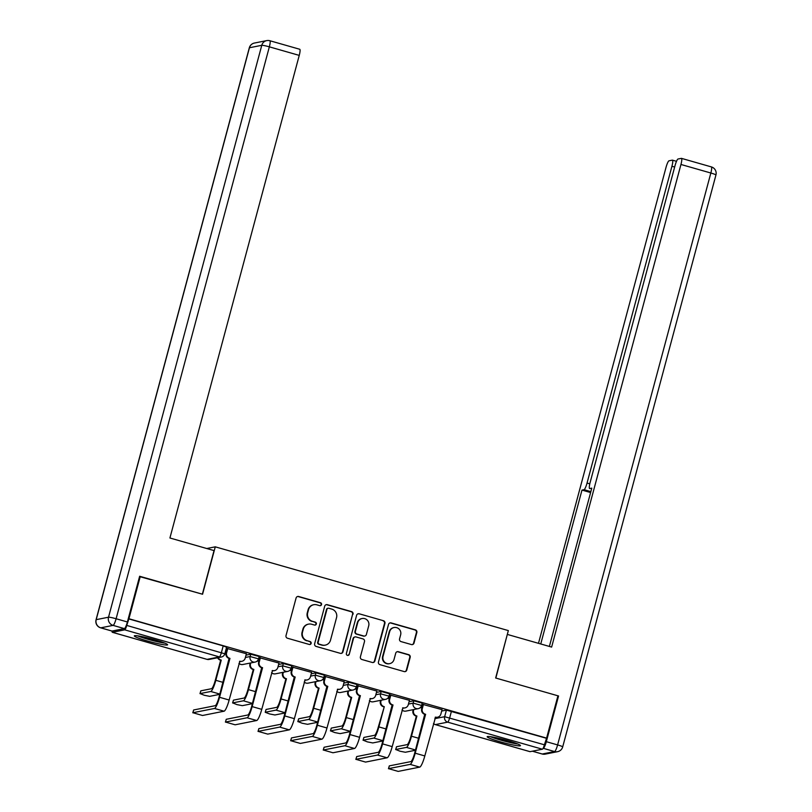 <?xml version="1.0" encoding="UTF-8"?>
<svg xmlns="http://www.w3.org/2000/svg" width="812" height="812" viewBox="0 0 812 812"><rect width="100%" height="100%" fill="white"/><g stroke="black" fill="none" stroke-linecap="round" stroke-linejoin="round"><path stroke-width="1.22" d="M321.542 604.605A1.522 1.492 78.8 0 0 320.496 602.737L298.694 596.505A2.172 2.121 78.8 0 0 296.086 598.008L286.017 635.563A2.172 2.121 78.8 0 0 287.509 638.242L309.311 644.474A1.522 1.492 78.8 0 0 311.138 643.419A1.522 1.492 78.8 0 0 310.093 641.551L307.271 640.739A6.943 6.8 78.8 0 1 302.5 632.183L303.333 629.056A6.943 6.8 78.8 0 1 311.696 624.255L314.518 625.057A1.522 1.492 78.8 0 0 316.345 624.012A1.522 1.492 78.8 0 0 315.3 622.144L312.478 621.332A6.943 6.8 78.8 0 1 307.697 612.776L308.54 609.65A6.943 6.8 78.8 0 1 316.893 604.849L319.715 605.65A1.522 1.492 78.8 0 0 321.542 604.605M320.182 605.711A1.522 1.492 78.8 0 0 320.06 602.819L298.258 596.587A2.172 2.121 78.8 0 0 297.496 596.515M309.778 644.525A1.522 1.492 78.8 0 0 309.656 641.632L307.271 640.739M314.975 625.118A1.522 1.492 78.8 0 0 314.863 622.225L312.478 621.332M154.351 639.663A17.235 1.553 -165 0 0 134.305 635.877A17.235 1.553 -165 0 0 147.551 641.013A17.235 1.553 -165 0 0 167.607 644.799A17.235 1.553 -165 0 0 154.351 639.663M507.216 740.503A17.235 1.553 -165 0 0 487.17 736.717A17.235 1.553 -165 0 0 500.415 741.853A17.235 1.553 -165 0 0 520.472 745.639A17.235 1.553 -165 0 0 507.216 740.503M411.4 644.555A2.172 2.121 78.8 0 0 414.018 643.053L416.84 632.518A2.172 2.121 78.8 0 0 415.348 629.838L391.13 622.916A2.172 2.121 78.8 0 0 388.522 624.418L378.453 661.983A2.172 2.121 78.8 0 0 379.945 664.652L404.163 671.575A2.172 2.121 78.8 0 0 406.771 670.073L410.182 657.344A2.172 2.121 78.8 0 0 408.69 654.675L398.327 651.711A2.172 2.121 78.8 0 0 395.718 653.213L394.023 659.527A5.806 5.684 78.8 0 1 389.669 663.648A5.806 5.684 78.8 0 1 383.051 656.39L389.679 631.655A5.806 5.684 78.8 0 1 394.033 627.534A5.806 5.684 78.8 0 1 400.651 634.791L399.545 638.912A2.172 2.121 78.8 0 0 401.037 641.592L411.4 644.555M139.552 576.581L202.564 594.242L215.271 546.831L508.342 630.589L495.645 678L557.935 695.803L546.598 738.108L128.935 618.744L126.733 625.423L224.822 653.802L226.589 647.215L223.198 645.895L221.432 652.493A4.415 0.792 -74.1 0 1 219.413 656.908L124.723 629.848A4.415 0.792 -74.1 0 0 126.733 625.423M140.273 576.439L128.935 618.744M353.027 614.278A2.172 2.121 78.8 0 0 351.535 611.598L327.317 604.686A2.172 2.121 78.8 0 0 324.709 606.178L314.64 643.743A2.172 2.121 78.8 0 0 316.132 646.423L340.35 653.335A2.172 2.121 78.8 0 0 342.958 651.843L352.591 614.359A2.172 2.121 78.8 0 0 351.099 611.69L326.881 604.767A2.172 2.121 78.8 0 0 326.119 604.696M359.229 613.801L383.437 620.723A2.172 2.121 78.8 0 1 384.929 623.393L374.87 660.958A2.172 2.121 78.8 0 1 372.251 662.46L361.888 659.496A2.172 2.121 78.8 0 1 360.396 656.827L364.486 641.592A2.172 2.121 78.8 0 0 362.984 638.912L356.113 636.953A2.172 2.121 78.8 0 0 353.504 638.455L349.251 654.31A1.522 1.492 78.8 0 1 348.115 655.396A1.522 1.492 78.8 0 1 346.379 653.487L356.61 615.303A2.172 2.121 78.8 0 1 359.229 613.801L383.437 620.723M441.677 711.048L446.417 710.114L444.651 716.702L544.395 744.787A4.415 0.792 105.9 0 1 542.386 749.212L530.053 751.658A4.415 0.792 105.9 0 1 529.972 751.658A4.415 0.792 105.9 0 1 529.911 751.618M546.598 738.108L544.395 744.787M112.117 631.046A4.415 0.792 -74.1 0 0 112.31 632.294A4.415 0.792 -74.1 0 0 112.381 632.294L124.723 629.848M246.391 653.741L227.228 648.504M279.003 663.069L259.84 657.822M311.615 672.387L292.452 667.149M344.217 681.704L325.064 676.467M376.829 691.022L357.666 685.785M409.441 700.34L390.278 695.102M442.053 709.658L422.89 704.42M409.065 701.73L413.805 700.797L413.176 703.131L421.631 705.466L422.25 703.131L413.805 700.797M376.463 692.413L381.193 691.469L380.564 693.813L389.019 696.148L389.648 693.813L381.193 691.469M343.852 683.095L348.581 682.151L347.952 684.496L356.407 686.83L357.036 684.496L348.581 682.151M311.24 673.777L315.969 672.833L315.35 675.168L323.795 677.512L324.424 675.178L315.969 672.833M278.628 664.449L283.358 663.516L282.738 665.85L291.183 668.195L291.812 665.85L283.358 663.516M246.016 655.132L250.756 654.198L250.126 656.532L258.571 658.877L259.201 656.532L250.756 654.198M215.271 546.831L206.766 548.516M226.254 652.137L225.34 651.874M546.161 738.199L446.417 710.114M128.499 618.835L223.198 645.895M258.866 661.455L257.282 660.998M291.478 670.773L289.884 670.316M324.089 680.091L322.496 679.644M356.701 689.408L355.108 688.962M389.303 698.736L387.72 698.279M421.915 708.054L420.332 707.597M313.747 604.717L313.32 604.808A6.943 6.8 78.8 0 0 308.103 609.741L308.54 609.65M312.041 621.424A6.943 6.8 78.8 0 1 307.261 612.867L308.103 609.741M308.55 624.123L308.113 624.215A6.943 6.8 78.8 0 0 302.896 629.148L303.333 629.056M306.834 640.83A6.943 6.8 78.8 0 1 302.064 632.274L302.896 629.148M341.111 653.416A2.172 2.121 78.8 0 0 342.522 651.924L352.591 614.359M328.789 608.249A1.522 1.492 78.8 0 0 326.962 609.304L318.131 642.272A1.522 1.492 78.8 0 0 319.177 644.139L322.151 644.992A6.943 6.8 78.8 0 0 330.504 640.191L336.544 617.658A6.943 6.8 78.8 0 0 331.773 609.101L328.789 608.249M328.109 608.218L327.672 608.31A1.522 1.492 78.8 0 0 326.525 609.386L326.962 609.304M325.287 645.124L324.861 645.215A6.943 6.8 78.8 0 1 321.714 645.083L318.74 644.231A1.522 1.492 78.8 0 1 317.695 642.363L326.525 609.386M373.012 662.531A2.172 2.121 78.8 0 0 374.433 661.039L384.492 623.484A2.172 2.121 78.8 0 0 383 620.804M355.138 636.912L354.702 636.994A2.172 2.121 78.8 0 0 353.068 638.536L349.251 654.31M347.891 655.416A1.522 1.492 78.8 0 0 348.815 654.401M368.719 625.778A5.806 5.684 78.8 0 0 362.101 618.521A5.806 5.684 78.8 0 0 357.737 622.642L355.402 631.36A2.172 2.121 78.8 0 0 356.894 634.03L363.776 635.999A2.172 2.121 78.8 0 0 366.385 634.497L368.719 625.778M362.101 618.521L361.665 618.612A5.806 5.684 78.8 0 0 357.3 622.733L357.737 622.642M364.75 636.04L364.314 636.121A2.172 2.121 78.8 0 1 363.34 636.08L356.458 634.121A2.172 2.121 78.8 0 1 354.966 631.442L357.3 622.733M358.792 613.892A2.172 2.121 78.8 0 0 358.031 613.811M394.033 627.534L393.597 627.625A5.806 5.684 78.8 0 0 389.242 631.746L389.679 631.655M389.669 663.648L389.232 663.739A5.806 5.684 78.8 0 1 382.614 656.472L389.242 631.746M404.924 671.646A2.172 2.121 78.8 0 0 406.335 670.164L409.745 657.436A2.172 2.121 78.8 0 0 408.253 654.756L397.89 651.803A2.172 2.121 78.8 0 0 397.129 651.721M412.161 644.626A2.172 2.121 78.8 0 0 413.582 643.134L416.404 632.599A2.172 2.121 78.8 0 0 414.912 629.929L390.694 623.007A2.172 2.121 78.8 0 0 389.933 622.936M199.996 693.651L200.838 690.829L211.496 688.708A8.293 1.492 -74.1 0 0 215.261 680.415L220.671 660.217L221.24 660.105L215.83 680.304A11.165 2.01 105.9 0 1 210.755 691.479L200.097 693.59L204.34 695.285L209.709 696.341L219.788 694.341M220.671 660.217L220.356 660.126A4.415 4.334 -101.2 0 1 217.596 657.75M218.164 657.639A4.415 4.334 78.8 0 0 220.925 660.014L221.24 660.105M192.901 712.733L202.513 715.484L224.071 711.2L214.459 708.46L192.901 712.733L193.642 709.972L215.2 705.689A8.293 1.492 -74.1 0 0 218.966 697.396L229.075 658.4A4.415 4.334 -101.2 0 1 226.04 652.949L227.248 648.433M192.799 712.794L193.642 709.972M229.39 658.491L229.958 658.38L219.534 697.285A11.165 2.01 105.9 0 1 214.459 708.46M227.807 648.352L226.599 652.838A4.415 4.334 78.8 0 0 229.644 658.288L229.958 658.38M224.071 711.2A11.165 2.01 105.9 0 0 229.146 700.025L239.885 661.212A4.415 4.334 78.8 0 0 241.885 661.293L241.316 661.404A4.415 4.334 -101.2 0 1 239.51 661.374M241.885 661.293A4.415 4.334 78.8 0 0 245.204 658.156L246.412 653.67M232.597 702.969L233.44 700.147L244.097 698.036A8.293 1.492 -74.1 0 0 247.873 689.733L253.283 669.535L253.851 669.423L248.442 689.621A11.165 2.01 105.9 0 1 243.356 700.797L232.699 702.908L236.952 704.613L242.321 705.658L252.4 703.659M253.283 669.535L252.968 669.453A4.415 4.334 -101.2 0 1 249.934 664.003L250.492 663.891A4.415 4.334 78.8 0 0 253.537 669.332L253.851 669.423M250.746 662.937L250.492 663.891M250.187 663.049L249.934 664.003M265.209 712.286L266.052 709.465L276.709 707.353A8.293 1.492 -74.1 0 0 280.485 699.051L285.895 678.862L286.463 678.741L281.053 698.939A11.165 2.01 105.9 0 1 275.968 710.114L265.209 712.286L269.564 713.931L274.933 714.976L285.002 712.977M285.895 678.862L285.58 678.771A4.415 4.334 -101.2 0 1 282.535 673.321L283.104 673.209A4.415 4.334 78.8 0 0 286.149 678.659L286.463 678.741M283.358 672.265L283.104 673.209M282.789 672.377L282.535 673.321M214.033 550.597L169.921 537.991L299.242 55.389L269.351 46.842L116.106 618.744L127.393 621.972L139.644 576.256L202.361 594.181L214.033 550.597M112.046 631.056L124.378 628.61L113.091 625.382L100.759 627.828L112.046 631.056A6.628 1.188 105.9 0 1 111.934 631.056A6.628 1.188 105.9 0 1 111.833 630.995M299.638 49.268A6.628 1.188 105.9 0 1 299.75 49.268A6.628 1.188 105.9 0 1 299.242 55.389M127.393 621.972A6.628 1.188 105.9 0 1 124.378 628.61M532.418 751.191L542.254 754.003L554.586 751.557L543.299 748.329A6.628 1.188 -74.1 0 0 546.314 741.691L558.565 695.986L495.848 678.061L507.287 634.527M507.53 634.476L551.632 647.083L680.953 164.471A6.628 1.188 -74.1 0 0 681.461 158.36A6.628 1.188 -74.1 0 0 681.349 158.36L678.04 159.01A6.628 1.188 -74.1 0 0 675.026 165.648L590.141 482.429A6.628 1.188 -74.1 0 0 589.624 488.54A6.628 1.188 -74.1 0 0 589.745 488.55L589.624 488.54M549.379 646.433L591.786 488.144L589.745 488.55M674.65 167.039L671.93 166.267A6.628 1.188 -74.1 0 0 672.437 160.147A6.628 1.188 -74.1 0 0 672.326 160.147L669.017 160.806A6.628 1.188 -74.1 0 0 666.002 167.445L538.488 643.327M590.852 491.636L584.031 489.677L581.981 490.083L540.751 643.967M584.031 489.677A6.628 1.188 -74.1 0 0 587.046 483.038L589.796 483.83M671.93 166.267L587.046 483.038M558.565 695.986L557.854 696.128M590.608 492.549L581.981 490.083M137.512 635.816A17.123 1.543 -165 0 0 164.856 643.134M163.496 642.607A14.92 1.35 15 0 1 138.964 636.029M490.377 736.657A17.123 1.543 -165 0 0 517.721 743.985M516.351 743.447A14.92 1.35 15 0 1 491.828 736.87M225.513 722.051L235.125 724.801L256.683 720.518L247.061 717.778L225.513 722.051L226.254 719.29L247.802 715.007A8.293 1.492 -74.1 0 0 251.578 706.714L261.687 667.718A4.415 4.334 -101.2 0 1 258.642 662.267L259.86 657.75M225.411 722.112L226.254 719.29M262.002 667.809L262.57 667.697L252.146 706.602A11.165 2.01 105.9 0 1 247.061 717.778M260.419 657.669L259.211 662.156A4.415 4.334 78.8 0 0 262.256 667.606L262.57 667.697M256.683 720.518A11.165 2.01 105.9 0 0 261.758 709.353L272.497 670.529A4.415 4.334 78.8 0 0 274.497 670.621L273.928 670.732A4.415 4.334 -101.2 0 1 272.121 670.692M274.497 670.621A4.415 4.334 78.8 0 0 277.816 667.474L279.023 662.988M258.125 731.368L267.737 734.119L289.295 729.846L279.673 727.095L258.125 731.368L258.866 728.608L280.414 724.334A8.293 1.492 -74.1 0 0 284.19 716.032L294.299 677.035A4.415 4.334 -101.2 0 1 291.254 671.595L292.472 667.068M258.023 731.429L258.866 728.608M294.614 677.127L295.182 677.015L284.758 715.92A11.165 2.01 105.9 0 1 279.673 727.095M293.03 666.997L291.823 671.473A4.415 4.334 78.8 0 0 294.868 676.924L295.182 677.015M289.295 729.846A11.165 2.01 105.9 0 0 294.37 718.671L305.109 679.857A4.415 4.334 78.8 0 0 307.109 679.938L306.54 680.05A4.415 4.334 -101.2 0 1 304.723 680.009M307.109 679.938A4.415 4.334 78.8 0 0 310.428 676.792L311.635 672.316M297.821 721.614L298.664 718.793L309.321 716.671A8.293 1.492 -74.1 0 0 313.097 708.379L318.507 688.18L319.075 688.068L313.655 708.267A11.165 2.01 105.9 0 1 308.58 719.432L297.923 721.553L302.165 723.248L307.545 724.304L317.614 722.294M318.507 688.18L318.192 688.089A4.415 4.334 -101.2 0 1 315.147 682.638L315.716 682.527A4.415 4.334 78.8 0 0 318.761 687.977L319.075 688.068M315.969 681.583L315.716 682.527M315.401 681.694L315.147 682.638M330.433 730.932L331.276 728.11L341.933 725.989A8.293 1.492 -74.1 0 0 345.709 717.696L351.119 697.498L351.687 697.386L346.267 717.585A11.165 2.01 105.9 0 1 341.192 728.76L330.535 730.871L334.777 732.566L340.147 733.622L350.226 731.622M351.119 697.498L350.804 697.406A4.415 4.334 -101.2 0 1 347.759 691.956L348.328 691.844A4.415 4.334 78.8 0 0 351.373 697.295L351.687 697.386M348.581 690.9L348.328 691.844M348.013 691.012L347.759 691.956M363.045 740.25L363.888 737.428L374.545 735.307A8.293 1.492 -74.1 0 0 378.311 727.014L384.289 706.704L378.879 726.902A11.165 2.01 105.9 0 1 373.804 738.078L363.147 740.189L367.389 741.884L372.759 742.939L382.838 740.94M383.731 706.816L383.416 706.724A4.415 4.334 -101.2 0 1 380.371 701.284L380.94 701.172A4.415 4.334 78.8 0 0 383.985 706.613L384.289 706.704M381.193 700.218L380.94 701.172M380.625 700.33L380.371 701.284M290.737 740.696L300.349 743.437L321.907 739.164L312.285 736.413L290.737 740.696L291.478 737.925L313.026 733.652A8.293 1.492 -74.1 0 0 316.802 725.349L326.911 686.353A4.415 4.334 -101.2 0 1 323.866 680.913L325.074 676.396M290.635 740.747L291.478 737.925M327.226 686.444L327.794 686.333L317.36 725.238A11.165 2.01 105.9 0 1 312.285 736.413M325.632 676.315L324.435 680.801A4.415 4.334 78.8 0 0 327.48 686.241L327.794 686.333M321.907 739.164A11.165 2.01 105.9 0 0 326.982 727.988L337.721 689.175A4.415 4.334 78.8 0 0 339.72 689.256L339.152 689.368A4.415 4.334 -101.2 0 1 337.335 689.337M339.72 689.256A4.415 4.334 78.8 0 0 343.04 686.12L344.237 681.633M323.338 750.014L332.961 752.765L354.509 748.481L344.897 745.731L323.338 750.014L324.079 747.253L345.638 742.97A8.293 1.492 -74.1 0 0 349.414 734.677L359.523 695.681A4.415 4.334 -101.2 0 1 356.478 690.23L357.686 685.714M323.237 750.075L324.079 747.253M359.838 695.762L360.396 695.651L349.972 734.555A11.165 2.01 105.9 0 1 344.897 745.731M358.244 685.632L357.047 690.119A4.415 4.334 78.8 0 0 360.092 695.569L360.396 695.651M354.509 748.481A11.165 2.01 105.9 0 0 359.594 737.306L370.333 698.493A4.415 4.334 78.8 0 0 372.332 698.574L371.764 698.685A4.415 4.334 -101.2 0 1 369.947 698.655M372.332 698.574A4.415 4.334 78.8 0 0 375.651 695.437L376.849 690.951M355.95 759.332L365.573 762.082L387.121 757.799L377.509 755.048L355.95 759.332L356.691 756.571L378.25 752.288A8.293 1.492 -74.1 0 0 382.016 743.995L392.135 704.999A4.415 4.334 -101.2 0 1 389.09 699.548L390.298 695.031M355.849 759.393L356.691 756.571M392.44 705.09L393.008 704.978L382.584 743.883A11.165 2.01 105.9 0 1 377.509 755.048M390.856 694.95L389.658 699.436A4.415 4.334 78.8 0 0 392.693 704.887L393.008 704.978M387.121 757.799A11.165 2.01 105.9 0 0 392.206 746.624L402.945 707.81A4.415 4.334 78.8 0 0 404.944 707.891L404.376 708.003A4.415 4.334 -101.2 0 1 402.559 707.973M404.944 707.891A4.415 4.334 78.8 0 0 408.263 704.755L409.461 700.269M395.657 749.567L396.5 746.746L407.157 744.634A8.293 1.492 -74.1 0 0 410.923 736.332L416.333 716.133L416.901 716.022L411.491 736.22A11.165 2.01 105.9 0 1 406.416 747.395L395.759 749.506L400.001 751.212L405.371 752.257L415.45 750.258M416.333 716.133L416.028 716.042A4.415 4.334 -101.2 0 1 412.983 710.601L413.552 710.49A4.415 4.334 78.8 0 0 416.586 715.93L416.901 716.022M413.805 709.536L413.552 710.49M413.237 709.647L412.983 710.601M388.562 768.649L398.184 771.4L419.733 767.117L410.121 764.376L388.562 768.649L389.303 765.889L410.862 761.605A8.293 1.492 -74.1 0 0 414.627 753.313L424.737 714.316A4.415 4.334 -101.2 0 1 421.702 708.866L422.91 704.349M388.461 768.71L389.303 765.889M425.052 714.408L425.62 714.296L415.196 753.201A11.165 2.01 105.9 0 1 410.121 764.376M423.468 704.268L422.27 708.754A4.415 4.334 78.8 0 0 425.305 714.205L425.62 714.296M419.733 767.117A11.165 2.01 105.9 0 0 424.808 755.952L435.547 717.128A4.415 4.334 78.8 0 0 437.546 717.219L436.988 717.331A4.415 4.334 -101.2 0 1 435.171 717.29M437.546 717.219A4.415 4.334 78.8 0 0 440.875 714.073L442.073 709.587M434.806 718.661L444.651 716.702A4.415 4.334 -101.2 0 0 447.686 722.152L435.354 724.598L530.053 751.658M542.386 749.212L447.686 722.152A4.415 0.792 -74.1 0 0 449.706 717.727L451.472 711.139M112.381 632.294L207.08 659.364L219.413 656.908A4.415 4.334 78.8 0 0 221.412 656.999A4.415 4.415 0 0 0 224.822 653.802M408.446 704.075L413.176 703.131A4.415 4.334 -101.2 0 0 418.221 708.663A4.415 4.415 0 0 0 421.631 705.466M375.834 694.747L380.564 693.813A4.415 4.334 -101.2 0 0 385.609 699.345A4.415 4.415 0 0 0 389.019 696.148M343.222 685.429L347.952 684.496A4.415 4.334 -101.2 0 0 352.997 690.027A4.415 4.415 0 0 0 356.407 686.83M310.61 676.112L315.35 675.168A4.415 4.334 -101.2 0 0 320.385 680.7A4.415 4.415 0 0 0 323.795 677.512M277.998 666.794L282.738 665.85A4.415 4.334 -101.2 0 0 287.773 671.382A4.415 4.415 0 0 0 291.183 668.195M245.386 657.476L250.126 656.532A4.415 4.334 -101.2 0 0 255.171 662.064A4.415 4.415 0 0 0 258.571 658.877M258.49 658.928A4.415 4.334 -101.2 0 1 255.171 662.064L242.829 664.51A4.415 4.334 -101.2 0 1 240.829 664.429A4.415 4.334 78.8 0 1 238.982 663.343M291.102 668.246A4.415 4.334 -101.2 0 1 287.773 671.382L275.441 673.828A4.415 4.334 -101.2 0 1 273.441 673.747A4.415 4.334 78.8 0 1 271.594 672.671M323.704 677.563A4.415 4.334 -101.2 0 1 320.385 680.7L308.052 683.156A4.415 4.334 -101.2 0 1 306.053 683.065A4.415 4.334 78.8 0 1 304.195 681.989M356.316 686.881A4.415 4.334 -101.2 0 1 352.997 690.027L340.664 692.474A4.415 4.334 -101.2 0 1 338.665 692.392A4.415 4.334 78.8 0 1 336.807 691.306M388.928 696.199A4.415 4.334 -101.2 0 1 385.609 699.345L373.276 701.791A4.415 4.334 -101.2 0 1 371.277 701.71A4.415 4.334 78.8 0 1 369.419 700.624M421.54 705.516A4.415 4.334 -101.2 0 1 418.221 708.663L405.888 711.109A4.415 4.334 -101.2 0 1 403.889 711.028A4.415 4.334 78.8 0 1 402.031 709.942M433.486 723.583A4.415 4.415 0 0 0 435.283 724.598A4.415 0.792 105.9 0 0 435.354 724.598A4.415 4.334 -101.2 0 1 433.506 723.522M112.31 632.294L207.009 659.364A4.415 4.415 0 0 0 209.08 659.446A4.415 4.334 78.8 0 1 207.08 659.364A4.415 0.792 105.9 0 1 207.009 659.364A4.415 0.792 105.9 0 1 206.938 659.324M200.838 690.829L200.097 693.59M220.356 660.126L220.925 660.014M215.83 680.304L222.995 682.354M210.755 691.479L219.859 694.077M229.644 658.288L229.075 658.4M229.146 700.025L219.534 697.285M226.599 652.838L226.04 652.949M233.44 700.147L232.699 702.908M252.968 669.453L253.537 669.332M248.442 689.621L255.607 691.672M243.356 700.797L252.461 703.395M266.052 709.465L265.311 712.236M285.58 678.771L286.149 678.659M281.053 698.939L288.219 700.989M275.968 710.114L285.073 712.723M254.41 43.046A6.628 6.628 0 0 0 249.304 47.837A6.628 0.599 -165 0 1 249.436 47.756L96.192 619.657L108.524 617.211L261.768 45.31L249.436 47.756A6.628 6.496 -101.2 0 1 254.41 43.046L266.752 40.6A6.628 6.496 78.8 0 0 261.768 45.31A6.628 0.599 -165 0 1 269.351 46.842A6.628 1.188 -74.1 0 0 269.858 40.732A6.628 1.188 -74.1 0 0 269.746 40.722A6.628 6.496 78.8 0 0 266.752 40.6A6.628 6.628 0 0 1 269.858 40.732L299.75 49.268M100.536 627.767A6.628 1.188 -74.1 0 0 100.637 627.828A6.628 1.188 -74.1 0 0 100.759 627.828A6.628 6.496 78.8 0 1 96.192 619.657A6.628 0.599 -165 0 0 96.06 619.739A6.628 6.628 0 0 0 100.637 627.828L111.934 631.056M116.106 618.744A6.628 0.599 -165 0 0 108.524 617.211A6.628 6.496 -101.2 0 0 113.091 625.382A6.628 1.188 -74.1 0 0 116.106 618.744M546.314 741.691L557.6 744.919L710.845 173.017L680.953 164.471M711.241 166.896A6.628 1.188 105.9 0 1 711.363 166.907A6.628 1.188 105.9 0 1 710.845 173.017A6.628 0.599 -165 0 1 715.94 174.996A6.628 6.628 0 0 0 711.363 166.907L681.461 158.36M557.6 744.919A6.628 1.188 105.9 0 1 554.586 751.557A6.628 6.496 -101.2 0 0 557.59 751.679A6.628 6.628 0 0 0 562.696 746.898A6.628 0.599 -165 0 0 557.6 744.919M532.357 751.201L542.142 754.003A6.628 6.628 0 0 0 545.248 754.125A6.628 6.496 78.8 0 1 542.254 754.003A6.628 1.188 105.9 0 1 542.142 754.003A6.628 1.188 105.9 0 1 542.04 753.942M262.256 667.606L261.687 667.718M261.758 709.353L252.146 706.602M259.211 662.156L258.642 662.267M294.868 676.924L294.299 677.035M294.37 718.671L284.758 715.92M291.823 671.473L291.254 671.595M298.664 718.793L297.923 721.553M318.192 688.089L318.761 687.977M313.655 708.267L320.831 710.307M308.58 719.432L317.685 722.041M331.276 728.11L330.535 730.871M350.804 697.406L351.373 697.295M346.267 717.585L353.443 719.635M341.192 728.76L350.297 731.358M363.888 737.428L363.147 740.189M383.416 706.724L383.985 706.613M378.879 726.902L386.045 728.953M373.804 738.078L382.909 740.676M327.48 686.241L326.911 686.353M326.982 727.988L317.36 725.238M324.435 680.801L323.866 680.913M360.092 695.569L359.523 695.681M359.594 737.306L349.972 734.555M357.047 690.119L356.478 690.23M392.693 704.887L392.135 704.999M392.206 746.624L382.584 743.883M389.658 699.436L389.09 699.548M396.5 746.746L395.759 749.506M416.028 716.042L416.586 715.93M411.491 736.22L418.657 738.27M406.416 747.395L415.521 749.994M425.305 714.205L424.737 714.316M424.808 755.952L415.196 753.201M422.27 708.754L421.702 708.866M238.961 663.414A4.415 4.415 0 0 0 242.829 664.51M271.573 672.732A4.415 4.415 0 0 0 275.441 673.828M304.185 682.05A4.415 4.415 0 0 0 308.052 683.156M336.787 691.377A4.415 4.415 0 0 0 340.664 692.474M369.399 700.695A4.415 4.415 0 0 0 373.276 701.791M402.011 710.013A4.415 4.415 0 0 0 405.888 711.109M435.283 724.598L529.972 751.658M209.08 659.446L221.412 656.999M249.304 47.837L96.06 619.739M715.94 174.996L562.696 746.898M557.59 751.679L545.248 754.125M672.437 160.147L676.508 161.314"/></g></svg>
